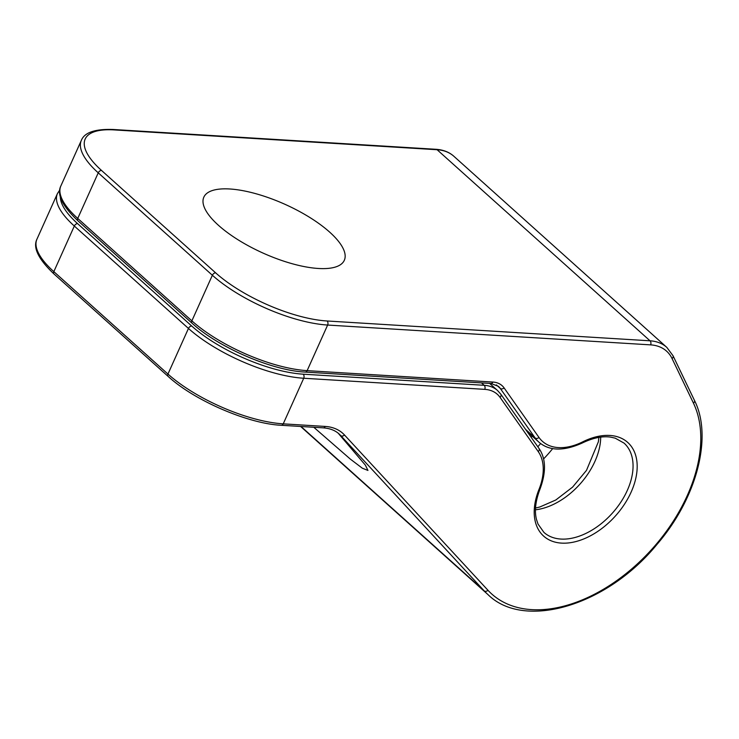 <?xml version="1.0" encoding="UTF-8"?>
<svg xmlns="http://www.w3.org/2000/svg" width="739" height="739" viewBox="0 0 739 739"><rect width="100%" height="100%" fill="white"/><g stroke="black" fill="none" stroke-linecap="round" stroke-linejoin="round"><path stroke-width="1.11" d="M218.467 225.312A77.013 26.733 -155.8 0 1 203.835 197.156A77.013 26.733 -155.8 0 1 255.879 193.71A77.013 26.733 -155.8 0 1 329.686 232.138A77.013 26.733 -155.8 0 1 344.319 260.294A77.013 26.733 -155.8 0 1 292.274 263.749A77.013 26.733 -155.8 0 1 218.467 225.312M338.24 433.248L365.362 465.108L367.948 470.438L362.295 468.184L350.332 459.095L313.789 427.271M36.95 239.15L57.448 193.544A88.856 30.853 24.2 0 0 74.325 226.032L53.836 271.638A2.965 1.884 131.9 0 0 53.993 273.975C38.419 259.213 32.738 247.611 36.95 239.15A88.856 30.853 24.2 0 0 53.836 271.638L167.956 374.054A88.856 30.853 24.2 0 0 283.231 423.853L325.197 426.431A62.196 39.481 -48.1 0 1 344.494 434.994L487.943 590.258A140.687 89.299 131.9 0 0 636.538 564.661A140.687 89.299 131.9 0 0 693.459 403.152L672.065 358.554A56.275 35.721 131.9 0 0 650.597 344.873A2.965 2.041 -86.5 0 0 650.034 340.808L437.109 149.731A2.965 2.041 93.5 0 0 436.149 149.306L113.187 129.482A2.965 2.041 93.5 0 1 114.139 129.907L437.109 149.731A59.24 37.597 -48.1 0 1 453.903 156.308L666.827 347.395A59.24 37.597 131.9 0 0 650.034 340.808L327.072 320.985A85.89 29.819 -155.8 0 1 215.64 272.848L101.511 170.432A85.89 29.819 -155.8 0 1 114.139 129.907M60.339 196.685A85.89 29.819 24.2 0 0 77.604 223.631A2.965 1.884 131.9 0 0 74.325 226.032L188.454 328.449A88.856 30.853 24.2 0 0 303.72 378.248L484.738 389.361A44.432 28.202 -48.1 0 1 500.044 397.36L538.251 451.612A56.275 35.721 -48.1 0 1 538.98 489.458A62.935 39.952 131.9 0 0 571.968 542.435A62.935 39.952 131.9 0 0 636.898 471.731A62.935 39.952 131.9 0 0 582.701 441.857A56.275 35.721 -48.1 0 1 538.99 437.46L504.1 387.92A32.581 20.683 131.9 0 0 492.867 382.054L307.138 370.645A88.856 30.853 -155.8 0 1 191.872 320.855L77.743 218.43A88.856 30.853 -155.8 0 1 60.857 185.951C56.644 194.403 62.325 206.015 77.9 220.767A2.965 1.884 -48.1 0 1 77.743 218.43L98.241 172.834A2.965 1.884 -48.1 0 1 101.511 170.432M77.604 223.631L191.734 326.047A85.89 29.819 24.2 0 0 303.156 374.183L484.165 385.296L481.486 382.894M650.597 344.873L327.636 325.049L307.138 370.645A2.965 2.041 -86.5 0 1 305.253 372.077L490.982 383.476A2.965 2.041 -86.5 0 0 492.867 382.054M305.253 372.077C272.174 370.636 218.042 347.256 192.029 323.183A2.965 1.884 -48.1 0 1 191.872 320.855L212.361 275.25A2.965 1.884 -48.1 0 1 215.64 272.848M496.349 384.899L500.238 388.391A29.615 18.798 131.9 0 0 498.428 386.349L490.982 383.476M582.701 441.857A2.965 1.21 -116.5 0 1 582.314 442.984C563.663 451.39 549.142 451.067 538.749 442.014A59.24 37.597 -48.1 0 1 535.119 437.931L500.238 388.391A2.965 2.263 -35.2 0 0 504.1 387.92M191.734 326.047A2.965 1.884 131.9 0 0 188.454 328.449L167.956 374.054A2.965 1.884 131.9 0 0 168.123 376.391C194.135 400.464 248.267 423.835 281.347 425.285A2.965 2.041 93.5 0 0 283.231 423.853L303.72 378.248A2.965 2.041 93.5 0 0 303.156 374.183M325.197 426.431A2.965 2.041 93.5 0 1 323.303 427.853C329.973 428.371 335.247 430.421 339.146 434.015A59.24 37.597 -48.1 0 1 340.734 435.585L484.184 590.858A143.652 91.183 131.9 0 0 488.054 594.664C524.016 630.191 606.701 606.119 657.045 544.338C697.099 497.892 712.839 436.49 694.429 400.335L673.035 355.745L666.827 347.395M344.494 434.994A2.965 2.282 137.3 0 1 340.734 435.585L338.896 433.932M487.943 590.258A2.965 2.282 137.3 0 1 484.184 590.858L301.032 426.486M693.459 403.152A2.965 2.217 -25.6 0 0 694.429 400.335M672.065 358.554A2.965 2.217 -25.6 0 0 673.035 355.745M113.187 129.482C95.082 128.854 84.477 132.475 81.355 140.345A88.856 30.853 -155.8 0 0 98.241 172.834L212.361 275.25A88.856 30.853 -155.8 0 0 327.636 325.049A2.965 2.041 -86.5 0 0 327.072 320.985M500.506 393.832A2.965 2.263 144.8 0 1 500.765 394.127L497.606 390.561A47.388 30.077 -48.1 0 0 484.165 385.296A2.965 2.041 93.5 0 1 484.738 389.361M538.703 448.083A2.965 2.263 144.8 0 1 538.962 448.379L500.765 394.127A2.965 2.263 144.8 0 1 500.044 397.36M600.696 437.137A59.979 38.068 -48.1 0 1 535.47 509.808M538.251 451.612A2.965 2.263 144.8 0 0 538.962 448.379C545.945 458.485 546.306 472.027 540.033 489.033C535.507 500.857 534.325 511.019 536.505 519.535L538.01 524.025L543.932 532.394A59.979 38.068 131.9 0 0 612.326 513.18A59.979 38.068 131.9 0 0 624.058 443.114L615.199 438.153L610.608 437.128C602.414 435.918 592.983 437.867 582.314 442.984M538.99 437.46A2.965 2.263 -35.2 0 1 535.119 437.931L525.577 429.368M540.033 489.033A2.965 1.136 -158.1 0 1 538.98 489.458M531.147 437.276A68.866 43.712 131.9 0 0 532.154 436.102M552.698 448.582A95.516 60.626 -48.1 0 1 543.571 458.937M537.826 446.762A86.639 54.991 131.9 0 0 540.634 443.557M436.149 149.306C443.391 149.823 449.303 152.16 453.903 156.308M59.748 190.015L57.448 193.544M192.029 323.183L77.9 220.767M281.347 425.285L323.303 427.853M81.355 140.345L60.857 185.951M300.625 426.468L488.054 594.664M53.993 273.975L168.123 376.391M497.606 390.561L489.615 383.393M538.749 442.014L527.175 431.631M598.923 437.396L598.359 441.82L586.498 470.364L572.577 487.121L555.811 499.989L539.793 507.009L535.544 508.026"/></g></svg>
